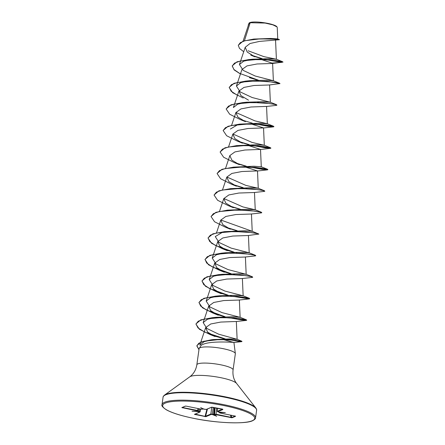 <?xml version="1.0" encoding="UTF-8"?>
<svg xmlns="http://www.w3.org/2000/svg" width="445" height="445" viewBox="0 0 445 445"><rect width="100%" height="100%" fill="white"/><g stroke="black" fill="none" stroke-linecap="round" stroke-linejoin="round"><path stroke-width="0.67" d="M238.309 45.24L242.998 41.19L253.772 39.065L270.705 38.465L277.736 38.882L277.241 27.395L276.873 26.722A14.179 2.698 -172 0 0 264.208 22.751A14.179 2.698 -172 0 0 249.773 22.612A14.179 2.698 -172 0 0 249.328 22.856L248.816 23.418M277.029 26.934L272.963 24.881L265.098 23.062L249.617 22.717L248.811 24.047L243.07 41.163M222.339 339.324L233.931 342.478L235.344 353.558A18.295 3.482 8 0 1 235.344 353.742L233.074 369.895A18.295 3.482 -172 0 0 218.228 364.338A18.295 3.482 -172 0 0 197.853 363.877A18.295 3.482 -172 0 0 196.84 364.805C195.978 369.945 193.608 373.961 189.731 376.848L164.483 395.138C163.443 396.072 162.97 396.768 163.07 397.213L162.024 404.644C161.257 405.59 162.67 407.297 166.28 409.756C171.803 412.865 180.987 415.747 193.825 418.395C217.232 423.306 245.829 424.191 252.549 420.736C254.585 419.707 255.591 418.728 255.558 417.794A47.226 8.983 -172 0 0 217.238 403.443A47.226 8.983 -172 0 0 164.628 402.247A47.226 8.983 -172 0 0 162.024 404.644M232.958 342.261C240.873 343.067 207.77 339.641 201.034 345.548L199.165 348.474A18.295 3.482 8 0 1 200.122 347.717A18.295 3.482 8 0 1 220.036 348.101A18.295 3.482 8 0 1 235.344 353.558M204.928 416.642L205.584 416.242A0.373 0.35 67.3 0 0 205.885 416.67L194.482 414.351L199.733 412.153L197.686 411.553L197.864 411.174L197.452 411.358A0.373 0.35 67.3 0 0 197.647 411.341L198.364 410.852L197.547 410.479L198.003 408.538M203.504 408.805L203.81 409.1M219.619 412.087L219.975 412.487L219.48 412.715L220.008 413.005L235.021 416.053L235.55 416.309L232.045 417.777L216.025 414.673L214.351 414.846L216.709 416.253L212.232 414.512L211.13 414.467L205.885 416.67M219.435 412.276L219.696 412.337A0.373 0.35 67.3 0 0 219.936 412.526M207.481 408.966L205.584 416.242L210.835 414.045L213.973 414.445L213.772 414.818M214.268 407.62L213.533 414.779M244.439 40.712L250.235 22.562M243.721 51.72L239.477 48.41L238.292 45.329L240.311 42.664L245.189 40.673L259.986 38.865L273.897 39.177L279.377 39.739L259.563 41.391L250.029 43.515L245.217 47.259L247.209 52.026L254.857 56.832L250.769 55.085M260.586 59.252L271.94 63.09L281.73 62.378L264.28 59.369M282.898 62.078L272.412 63.474L257.026 63.985L246.986 65.899L241.93 69.553L236.412 86.024L240.684 82.681L249.617 80.712L265.971 80.206L273.369 80.745L255.18 76.012L243.181 70.382L239.432 64.514L243.699 61.171L252.632 59.207L268.991 58.696L276.395 59.241L263.913 56.643L248.143 50.775M279.877 83.582L269.392 84.978L254 85.49L243.96 87.409L238.909 91.058L240.912 95.592L248.482 100.17M267.328 123.754L266.561 106.405L250.974 107L240.94 108.914L235.883 112.568L237.891 117.102L245.462 121.674L240.228 119.533L229.676 114.232L226.166 109.019L228.48 106.149L234.22 104.035L252.193 102.422L269.781 103.552L275.093 104.475L276.901 105.187L276.339 105.37L266.36 106.489M250.563 123.76L263.54 127.91L247.948 128.505L237.914 130.424L232.857 134.073L234.865 138.606L242.436 143.184L237.202 141.043L226.65 135.742L223.14 130.53L225.459 127.654L231.194 125.546L249.167 123.933L266.755 125.062L272.067 125.985L273.881 126.697L273.319 126.875L254.295 123.849M247.542 145.265L260.514 149.42L244.928 150.015L234.893 151.929L229.837 155.578L231.845 160.111L239.416 164.689L234.181 162.547L223.629 157.246L220.119 152.04L222.433 149.164L228.168 147.05L246.146 145.437L263.735 146.566L269.047 147.49L270.86 148.202L270.299 148.38L251.275 145.359M244.516 166.775L257.494 170.924L241.908 171.52L231.867 173.439L226.816 177.088L228.825 181.621L236.39 186.194L231.155 184.052L220.609 178.751L217.093 173.544L219.407 170.674L225.148 168.56L243.12 166.942L260.714 168.071L266.027 169L267.834 169.706L267.273 169.89L248.254 166.864M254.279 192.513L238.882 193.03L228.847 194.943L223.796 198.592L225.799 203.126L233.369 207.704L228.129 205.557L217.588 200.261L214.073 195.055L216.387 192.179L222.122 190.065L240.1 188.452L257.694 189.581L263.006 190.505L264.814 191.216L264.252 191.394L254.279 192.513M251.258 214.017L235.867 214.535L225.832 216.448L220.776 220.103L222.778 224.63L230.349 229.208L225.109 227.067L214.562 221.766L211.052 216.559L213.366 213.683L219.101 211.57L237.079 209.957L254.673 211.086L259.98 212.009L261.788 212.721L261.226 212.899L251.258 214.017M258.3 233.72L245.74 231.778L224.464 231.656L244.794 230.749L252.204 231.289L258.795 234.048L248.232 235.527L232.835 236.039L222.8 237.958L217.755 241.607L219.763 246.141L227.328 250.713M245.212 257.032L229.82 257.544L219.786 259.463L214.724 263.112L216.732 267.645L224.302 272.223L219.068 270.082L208.516 264.781L205.006 259.569L207.32 256.698L213.06 254.585L231.033 252.971L248.621 254.101L253.934 255.024L255.747 255.736L255.18 255.914L245.212 257.032M242.186 278.537L226.794 279.054L216.76 280.967L211.703 284.622L213.706 289.15L221.276 293.728L216.047 291.586L205.495 286.285L201.986 281.073L204.299 278.203L210.04 276.089L228.012 274.476L245.601 275.605L250.908 276.529L252.721 277.241L252.159 277.424L242.186 278.542M249.139 298.929L239.16 300.047L223.779 300.559L213.734 302.472L208.683 306.127L210.685 310.66L218.256 315.232L213.022 313.096L202.469 307.79L198.96 302.583L201.279 299.707L207.014 297.594L224.986 295.981L242.575 297.11L247.887 298.039L249.701 298.751L249.139 298.929L230.115 295.903M205.657 327.631L199.788 345.153L204.188 341.643L213.35 339.568L229.726 338.934L237.124 339.312L236.334 321.474L220.742 322.069L210.713 323.982L205.657 327.631L207.615 332.12L215.102 336.559L209.945 334.479L199.388 329.255L195.939 324.088L198.253 321.218L203.994 319.104L221.966 317.491L239.555 318.62L244.867 319.543L246.675 320.255L246.113 320.433L236.139 321.551M237.124 339.312L218.645 334.178L206.847 328.438L203.17 322.597L207.437 319.254L216.37 317.291L232.724 316.779L240.116 317.318L221.933 312.585L209.934 306.961L206.185 301.087L210.452 297.744L219.385 295.78L235.744 295.269L243.142 295.814L224.959 291.08L212.966 285.451L209.217 279.582L213.478 276.239L222.411 274.276L238.759 273.764L246.168 274.304L227.985 269.575L215.986 263.946L212.232 258.078L216.498 254.735L225.431 252.766L241.78 252.259L249.189 252.799L231.011 248.071L219.001 242.442L215.252 236.573L222.405 232.329M251.447 213.939L252.215 231.289L220.809 220.014M261.738 212.621L261.321 212.215L248.761 210.274L227.49 210.151L247.826 209.245L255.235 209.784L242.875 206.908L223.824 198.509M264.764 191.116L264.347 190.705L251.787 188.763L230.516 188.641L250.852 187.734L258.245 188.274L245.89 185.398L226.85 176.999M233.536 167.136L253.861 166.23L261.276 166.769L267.367 169.2L254.813 167.259L233.536 167.136L221.933 169.322L217.11 173.455M252.193 145.398L265.57 147.901L270.883 148.024L257.839 145.754L236.556 145.632L256.887 144.725L264.302 145.265L251.948 142.389L232.891 133.989M230.365 129.039L237.524 124.795M255.213 123.888L268.591 126.397L273.903 126.514L260.859 124.244L239.577 124.122L259.913 123.215L267.312 123.754L254.957 120.879L235.911 112.479M233.391 107.529L237.658 104.186L246.591 102.216L262.945 101.71L270.349 102.25L252.159 97.522L240.167 91.892L236.417 86.024M261.46 58.623L253.161 55.992M279.377 39.739L277.724 38.871M248.266 25.66L248.266 24.881L249.617 22.717M281.752 62.2L265.192 59.413M262.099 58.612L252.02 55.38M253.772 39.065L271.639 38.843L279.399 39.561M248.277 24.792L249.595 22.734M279.66 61.149L279.076 60.859M196.84 364.805L199.115 348.646A18.295 3.482 8 0 1 199.165 348.474M197.686 411.553L192.056 411.247L197.408 411.403M197.452 411.358L197.903 411.169L197.374 410.885L197.547 410.479L182.177 407.436M197.374 410.885L181.838 407.581A0.373 0.35 67.3 0 0 182.033 407.559L185.52 406.096L186.305 406.157M181.838 407.581L185.337 406.113L186.349 406.163L201.318 409.205M186.349 406.163L201.357 409.216L202.914 409.072A0.373 0.35 67.3 0 0 203.098 409.055L203.109 409.05M202.914 409.072L200.673 407.631L203.61 409.066M203.638 409.077L206.252 409.417A0.373 0.35 67.3 0 0 206.447 409.4L211.687 407.203A0.373 0.35 67.3 0 0 211.692 407.197A0.373 0.35 67.3 0 0 211.731 407.181M206.252 409.417L211.497 407.22L222.478 409.283L222.901 409.534L217.649 411.736L219.619 412.326M219.613 412.081L225.326 412.643L219.975 412.487M282.948 62.178L281.134 61.466L275.828 60.537L258.239 59.407L240.261 61.021L234.526 63.134L232.212 66.01L234.12 69.898L240.439 73.998M249.422 77.658L257.655 80.15M279.927 83.682L278.114 82.97L272.802 82.047L255.213 80.918L237.241 82.531L231.5 84.645L229.186 87.515L232.696 92.727L243.248 98.028M257.321 102.344L258.211 102.561M240.35 142.178L248.588 144.669M237.33 163.682L245.568 166.174M234.32 185.192L242.542 187.684M231.294 206.703L239.521 209.189M228.263 228.202L236.501 230.699M258.767 234.231L256.96 233.519L251.648 232.59L234.059 231.461L216.081 233.074L210.346 235.188L208.026 238.064L211.542 243.27L222.088 248.571L227.328 250.719M225.248 249.712L233.475 252.204M236.162 252.893L237.052 253.11M222.222 271.222L230.454 273.708M233.141 274.398L234.031 274.615M219.19 292.721L227.428 295.213M216.17 314.231L224.408 316.723M213.044 335.591L224.464 338.879M226.828 339.435L241.941 341.549L235.394 340.258L219.574 339.518L203.777 341.254L198.815 343.256L196.823 345.899L198.971 349.681M282.976 61.994L269.92 59.725L248.644 59.602L237.046 61.788L232.234 65.827L233.925 69.498L239.605 73.386L258.295 80.133M279.95 83.504L266.9 81.235L245.623 81.112L234.026 83.298L229.214 87.337L231.133 91.231L237.469 95.341M258.233 102.383L259.19 102.606M276.851 105.092L276.44 104.681L263.879 102.739L242.603 102.617L230.999 104.803L226.177 108.93M242.33 120.117L252.254 123.148M239.577 124.122L227.979 126.313L223.156 130.441M239.31 141.627L249.228 144.653M236.556 145.632L224.953 147.818L220.13 151.951M236.284 163.131L246.207 166.157M249.167 166.903L262.544 169.406L267.862 169.528L267.367 169.2M233.275 184.642L243.187 187.668M246.146 188.407L247.097 188.636M230.516 188.641L218.907 190.833L214.09 194.96M230.249 206.146L240.161 209.172M227.49 210.151L215.886 212.337L211.064 216.47M227.217 227.651L237.146 230.682M224.464 231.656L212.866 233.842L208.054 237.886L209.745 241.552L215.424 245.44L234.115 252.187M255.697 255.636L255.28 255.23L242.72 253.283L221.443 253.166L209.845 255.352L205.034 259.391L206.719 263.056L212.404 266.944L231.094 273.692M234.053 274.437L235.01 274.66M252.671 277.14L252.254 276.734L239.699 274.793L218.417 274.671L206.819 276.857L202.008 280.895L203.699 284.566L209.378 288.449L228.068 295.196M249.651 298.651L249.233 298.239L236.679 296.298L215.397 296.175L203.799 298.361L198.987 302.4L200.673 306.071L206.358 309.959L225.048 316.707M228.964 317.674L241.696 319.988L246.702 320.077L233.658 317.808L212.376 317.685L200.773 319.872L195.961 323.91L197.986 327.904L204.733 332.098L225.209 338.873M227.873 339.479L238.114 341.265L241.969 341.371L230.627 339.646L211.325 339.802L201.062 341.955L196.846 345.721L198.993 349.503M197.864 411.174L200.128 411.87L200.723 409.094M194.882 414.072L205.067 416.392L206.936 409.194M213.973 414.445L214.167 414.417A0.373 0.35 67.3 0 0 214.468 414.818M214.729 407.715L214.167 414.417L216.198 414.267L231.762 417.51A0.373 0.35 67.3 0 0 232.045 417.777M217.549 408.288L217.355 411.314A0.373 0.35 67.3 0 0 217.649 411.736M194.904 414.607L195.105 414.156M211.809 407.192L210.835 414.045A0.373 0.35 67.3 0 0 211.13 414.467M194.482 414.351A0.373 0.35 67.3 0 0 194.682 414.334L200.194 411.82M214.351 414.846L213.989 414.445M197.903 411.603L198.086 411.158M216.587 408.093L216.025 414.673M230.577 415.157L231.038 417.722M182.361 407.837L182.611 407.314M219.964 412.993L235.021 416.053M201.357 409.216L203.104 409.055M203.031 409.044L203.482 408.805M211.497 407.22A0.373 0.35 67.3 0 0 211.692 407.203L212.454 407.247M252.159 420.77A46.48 8.844 -172 0 0 223.885 405.573A46.48 8.844 -172 0 0 165.223 403.114A46.48 8.844 -172 0 0 193.497 418.311A46.48 8.844 -172 0 0 252.159 420.77M233.074 369.895C232.49 375.079 233.664 379.591 236.59 383.434L255.819 407.976C256.565 409.161 256.826 409.956 256.604 410.357A47.226 8.983 -172 0 0 218.284 396.011A47.226 8.983 -172 0 0 165.673 394.815A47.226 8.983 -172 0 0 163.07 397.213M255.819 407.976A47.009 8.944 -172 0 0 213.817 394.804A47.009 8.944 -172 0 0 165.952 394.342A47.009 8.944 -172 0 0 164.483 395.138M236.59 383.434A24.119 4.589 -172 0 0 215.041 376.676A24.119 4.589 -172 0 0 190.482 376.437A24.119 4.589 -172 0 0 189.731 376.848M213.35 407.436L212.232 414.512M214.924 414.629A0.373 0.35 67.3 0 1 214.624 414.223L215.035 407.776M231.105 415.263L231.762 417.51L235.149 416.086M219.179 412.231L219.179 412.315A0.373 0.35 67.3 0 0 219.48 412.715M217.611 408.304L217.355 411.314L222.272 409.25M199.204 411.87L199.872 408.922M205.151 409.372L206.447 409.4M256.604 410.357L255.558 417.794M275.555 40.172L276.395 59.241L282.48 61.666M245.217 47.259L239.432 64.514M272.607 63.39L273.369 80.745L279.46 83.176M269.587 84.895L270.349 102.25L276.44 104.681M238.904 91.058L233.386 107.529M235.883 112.568L231.623 125.273M263.54 127.91L264.302 145.265L270.393 147.696M232.857 134.073L228.602 146.778M260.514 149.42L261.282 166.769M229.837 155.578L225.582 168.288M257.494 170.924L258.261 188.274M226.816 177.088L222.556 189.792M254.473 192.429L255.235 209.784L261.321 212.215M223.791 198.592L219.535 211.297M220.77 220.097L216.515 232.807M248.427 235.444L249.189 252.799L255.28 255.23M217.75 241.607L212.226 258.078M245.401 256.949L246.168 274.304L252.254 276.734M214.724 263.112L209.206 279.582M242.38 278.459L243.148 295.814L249.233 298.239M211.703 284.616L206.185 301.087M239.36 299.963L240.122 317.318M208.677 306.127L203.159 322.597M233.92 342.483L241.591 341.66M263.34 127.993L273.319 126.875M260.325 149.498L270.299 148.38M257.299 171.008L267.273 169.89M213.35 339.568L211.325 339.802M237.107 339.301L241.702 341.187M216.37 317.285L212.376 317.685M240.116 317.313L246.213 319.749M219.385 295.78L215.397 296.175M222.411 274.27L218.417 274.671M225.431 252.766L221.443 253.166M258.25 188.274L264.347 190.705M267.312 123.754L273.414 126.191M246.586 102.216L242.603 102.617M249.617 80.712L245.623 81.112M252.632 59.207L248.644 59.602M198.87 408.716L198.364 410.852M234.999 416.053L235.277 416.014M219.986 413.005L219.112 412.382M217.282 411.386L219.457 412.287M203.827 409.111L205.128 409.378M212.432 407.247L222.628 409.139"/></g></svg>
